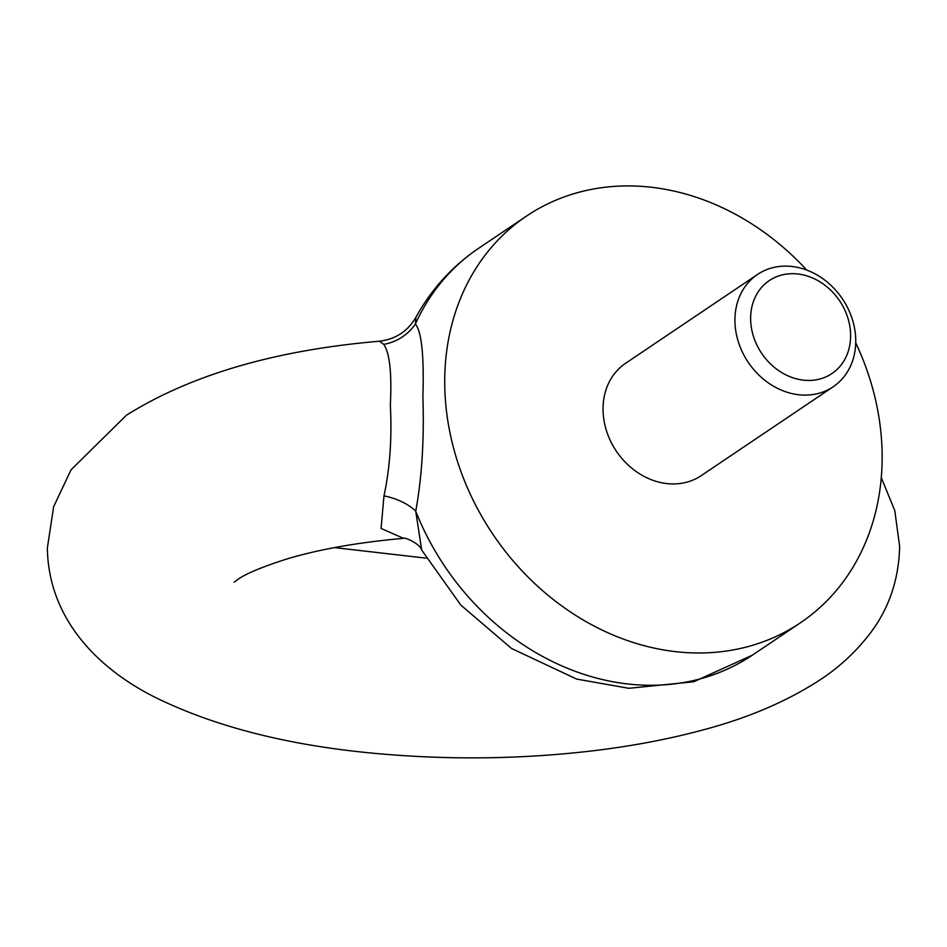 <?xml version="1.0" encoding="UTF-8"?>
<svg xmlns="http://www.w3.org/2000/svg" width="947" height="947" viewBox="0 0 947 947"><rect width="100%" height="100%" fill="white"/><g stroke="black" fill="none" stroke-linecap="round" stroke-linejoin="round"><path stroke-width="1.42" d="M403.469 538.346L381.085 528.438L383.973 495.885C389.915 468.351 392.046 438.13 390.342 405.233C391.928 373.082 389.714 352.793 383.713 344.353L379.427 341.228C395.574 339.251 407.731 331.272 415.911 317.281L415.402 324.016C421.664 331.817 424.161 356.072 422.895 396.769C424.303 439.207 421.912 477.359 415.733 511.202L421.687 550.065C420.196 543.756 403.99 536.653 403.398 538.346L403.6 538.334C358.641 542.347 320.05 549.13 287.841 558.683C261.94 566.922 245.095 573.977 237.306 579.848L234.146 582.204M750.628 318.523A56.039 46.995 56 0 0 800.712 379.759A56.039 46.995 56 0 0 850.619 335.605A56.039 46.995 56 0 0 800.535 274.37A56.039 46.995 56 0 0 750.628 318.523M855.757 340.944A67.722 56.784 -124 0 1 833.171 386.778A67.722 56.784 -124 0 1 769.284 383.535A67.722 56.784 -124 0 1 734.931 320.287A67.722 56.784 -124 0 1 757.517 274.452A67.722 56.784 -124 0 1 821.416 277.696A67.722 56.784 -124 0 1 855.757 340.944M757.517 274.452L625.612 363.281A67.722 56.784 56 0 0 603.038 409.128A67.722 56.784 56 0 0 637.378 472.364A67.722 56.784 56 0 0 701.265 475.619L833.171 386.778M855.733 342.85A245.178 205.594 -124 0 1 882.154 456.821A245.178 205.594 -124 0 1 800.404 622.806A245.178 205.594 -124 0 1 569.064 611.052A245.178 205.594 -124 0 1 444.723 382.067A245.178 205.594 -124 0 1 526.485 216.082A245.178 205.594 -124 0 1 806.714 270.061M383.713 344.353A46.699 44.864 -31 0 0 415.402 324.016A245.178 205.594 -124 0 1 478.495 248.398C452.264 266.225 431.406 289.178 415.911 317.269L415.911 317.281M800.404 622.806L752.415 655.135A245.178 205.594 -124 0 1 415.733 511.202A46.699 27.345 10 0 0 383.973 495.885M379.427 341.228C275.328 350.118 190.998 374.775 126.436 415.212L71.049 469.819L53.636 506.704L47.35 548.112C48.569 622.096 102.217 671.672 157.971 698.708C219.112 728.196 294.162 746.662 383.121 754.096C455.412 760.192 526.84 758.914 597.415 750.261C633.945 745.691 668.168 739.169 700.105 730.693C746.615 718.678 786.768 701.609 820.564 679.52C838.734 667.588 854.668 652.945 868.399 635.591C888.357 610.365 898.774 580.712 899.65 546.62L894.785 510.599L881.29 477.667M334.469 547.603L426.257 558.174M752.415 655.135L693.701 681.769L628.82 688.303L576.616 679.07L511.605 648.517L460.775 605.038L421.687 550.065M526.485 216.082L478.495 248.398"/></g></svg>

